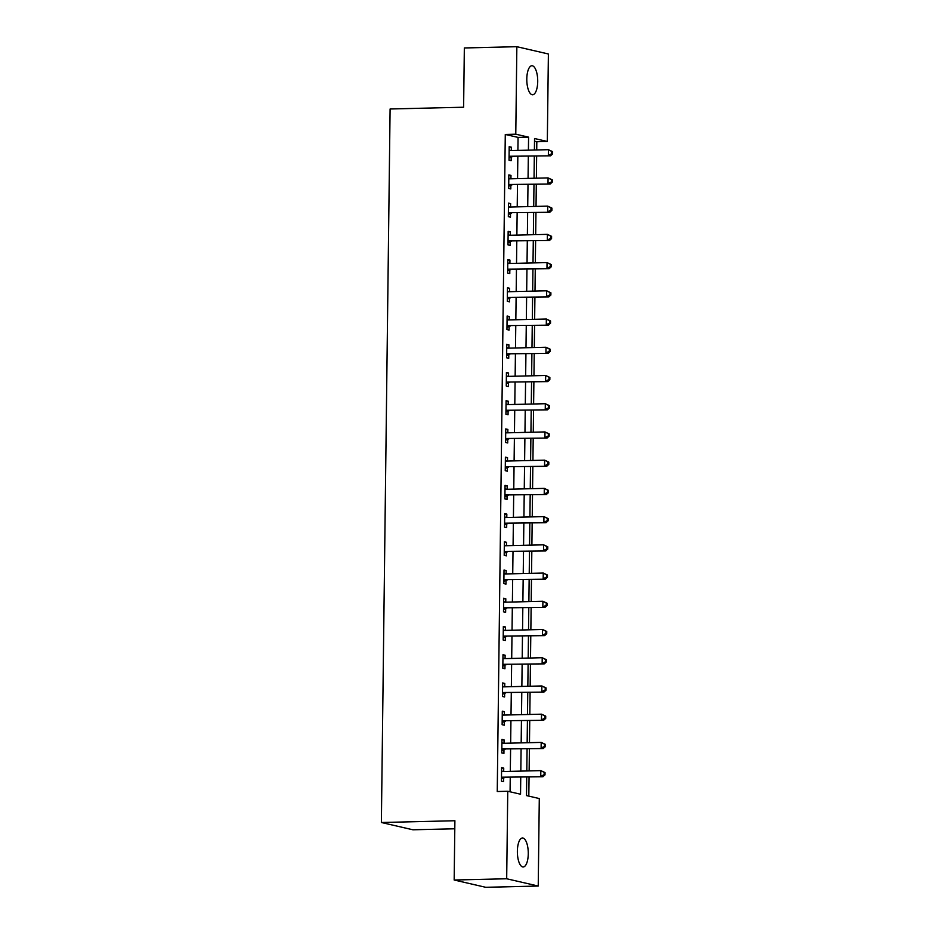 <?xml version="1.0" encoding="UTF-8"?>
<svg xmlns="http://www.w3.org/2000/svg" width="934" height="934" viewBox="0 0 934 934"><rect width="100%" height="100%" fill="white"/><g stroke="black" fill="none" stroke-linecap="round" stroke-linejoin="round"><path stroke-width="1.4" d="M517.366 851.224A14.512 5.452 -91.4 0 1 522.468 837.985A14.512 5.452 -91.4 0 1 528.27 853.746A14.512 5.452 -91.4 0 1 523.168 866.986A14.512 5.452 -91.4 0 1 517.366 851.224M526.799 79.005A14.512 5.452 -91.4 0 1 531.913 65.754A14.512 5.452 -91.4 0 1 537.715 81.515A14.512 5.452 -91.4 0 1 532.602 94.766A14.512 5.452 -91.4 0 1 526.799 79.005M454.8 828.785L412.921 829.789L381.376 822.504L390.097 108.986L463.614 107.223L464.338 47.961L516.852 46.7L548.386 53.985L547.324 141.478L534.54 138.524L534.4 150.024M536.723 149.965L536.817 141.734L547.324 141.478M528.819 796.13L529.053 777.088M529.134 770.9L529.403 748.87M529.473 742.682L529.741 720.639M529.823 714.452L530.092 692.421M530.162 686.233L530.43 664.191M530.512 658.003L530.781 635.972M530.862 629.785L531.131 607.742M531.201 601.554L531.469 579.524M531.551 573.336L531.82 551.293M531.89 545.106L532.158 523.075M532.24 516.887L532.508 494.845M532.578 488.657L532.847 466.626M532.929 460.439L533.197 438.396M533.267 432.208L533.536 410.178M533.618 403.99L533.886 381.948M533.956 375.76L534.225 353.729M534.306 347.541L534.575 325.499M534.645 319.311L534.913 297.281M534.995 291.093L535.264 269.05M535.334 262.863L535.614 240.832M535.684 234.632L535.953 212.602M536.034 206.414L536.303 184.372M536.373 178.184L536.641 156.153M526.729 777.146L526.507 795.593L539.292 798.547L538.229 886.039L506.683 878.766L507.757 791.261L520.542 794.215L520.752 777.286M506.683 878.766L454.169 880.015L485.715 887.3L538.229 886.039M536.817 141.734L534.505 141.197M517.903 150.409L518.066 137.403L505.282 134.449L497.25 791.518L507.757 791.261M510.069 791.798L510.244 777.543M510.314 771.356L510.594 749.313M510.664 743.125L510.933 721.095M511.015 714.907L511.283 692.865M511.353 686.677L511.622 664.646M511.704 658.458L511.972 636.416M512.042 630.228L512.311 608.197M512.392 602.01L512.661 579.967M512.731 573.78L513 551.749M513.081 545.561L513.35 523.519M513.42 517.331L513.688 495.3M513.77 489.112L514.039 467.07M514.109 460.882L514.377 438.852M514.459 432.664L514.727 410.621M514.797 404.434L515.078 382.403M515.148 376.215L515.416 354.173M515.498 347.985L515.766 325.954M515.837 319.767L516.105 297.724M516.187 291.536L516.455 269.506M516.525 263.318L516.794 241.276M516.876 235.088L517.144 213.057M517.214 206.858L517.483 184.827M517.564 178.639L517.833 156.597M511.283 150.572L511.318 147.163L509.193 146.673L509.03 160.216L511.155 160.706L511.202 157.04M510.933 178.803L510.98 175.394L508.843 174.892L508.68 188.446L510.816 188.937L510.851 185.259M510.594 207.021L510.629 203.612L508.505 203.122L508.329 216.665L510.466 217.167L510.513 213.489M510.244 235.251L510.291 231.842L508.154 231.352L507.991 244.895L510.116 245.385L510.162 241.708M509.906 263.47L509.941 260.061L507.816 259.57L507.641 273.113L509.777 273.615L509.824 269.938M509.555 291.7L509.602 288.291L507.466 287.8L507.302 301.343L509.427 301.834L509.474 298.168M509.205 319.918L509.252 316.509L507.115 316.019L506.952 329.562L509.088 330.064L509.135 326.386M508.867 348.148L508.902 344.739L506.777 344.249L506.613 357.792L508.738 358.282L508.785 354.616M508.516 376.367L508.563 372.958L506.426 372.468L506.263 386.022L508.4 386.513L508.446 382.835M508.178 404.597L508.213 401.188L506.088 400.698L505.924 414.241L508.049 414.731L508.096 411.065M507.827 432.816L507.874 429.406L505.738 428.916L505.574 442.471L507.711 442.961L507.757 439.284M507.489 461.046L507.524 457.637L505.399 457.146L505.236 470.689L507.36 471.18L507.407 467.514M507.139 489.264L507.185 485.855L505.049 485.365L504.885 498.919L507.022 499.41L507.057 495.732M506.8 517.494L506.835 514.085L504.71 513.595L504.547 527.138L506.672 527.628L506.718 523.962M506.45 545.713L506.497 542.304L504.36 541.813L504.197 555.368L506.333 555.858L506.368 552.181M506.111 573.943L506.146 570.534L504.021 570.044L503.846 583.587L505.983 584.077L506.03 580.411M505.761 602.161L505.808 598.752L503.671 598.262L503.508 611.817L505.633 612.307L505.679 608.629M505.422 630.392L505.457 626.983L503.333 626.492L503.157 640.035L505.294 640.526L505.341 636.86M505.072 658.61L505.119 655.213L502.982 654.711L502.819 668.265L504.944 668.756L504.99 665.078M504.722 686.84L504.769 683.431L502.644 682.941L502.469 696.484L504.605 696.974L504.652 693.308M504.383 715.059L504.43 711.661L502.294 711.159L502.13 724.714L504.255 725.204L504.302 721.527M504.033 743.289L504.08 739.88L501.943 739.389L501.78 752.932L503.916 753.434L503.963 749.757M503.695 771.519L503.73 768.11L501.605 767.608L501.441 781.163L503.566 781.653L503.613 777.975M454.169 880.015L454.893 820.741L381.376 822.504M505.282 134.449L515.778 134.192L516.852 46.7M528.411 150.164L528.574 137.146L515.778 134.192M520.822 771.099L521.09 749.068M521.172 742.88L521.441 720.838M521.511 714.65L521.779 692.619M521.861 686.432L522.129 664.389M522.199 658.201L522.468 636.171M522.55 629.983L522.818 607.941M522.888 601.753L523.157 579.722M523.238 573.534L523.507 551.492M523.577 545.304L523.846 523.274M523.927 517.086L524.196 495.043M524.266 488.856L524.546 466.825M524.616 460.637L524.885 438.595M524.966 432.407L525.235 410.376M525.305 404.188L525.573 382.146M525.655 375.958L525.924 353.928M525.994 347.74L526.262 325.697M526.344 319.51L526.613 297.479M526.683 291.291L526.951 269.249M527.033 263.061L527.301 241.03M527.371 234.831L527.64 212.8M527.722 206.612L527.99 184.57M528.06 178.382L528.329 156.352M534.318 156.212L534.05 178.242M533.979 184.43L533.711 206.472M533.629 212.66L533.361 234.691M533.291 240.879L533.01 262.921M532.94 269.109L532.672 291.139M532.59 297.327L532.322 319.37M532.252 325.557L531.983 347.588M531.901 353.776L531.633 375.818M531.563 382.006L531.294 404.037M531.212 410.224L530.944 432.267M530.874 438.455L530.605 460.485M530.524 466.673L530.255 488.716M530.185 494.903L529.917 516.934M529.835 523.133L529.566 545.164M529.496 551.352L529.228 573.394M529.146 579.582L528.877 601.613M528.807 607.801L528.527 629.843M528.457 636.031L528.189 658.061M528.107 664.249L527.838 686.292M527.768 692.479L527.5 714.51M527.418 720.698L527.15 742.74M527.08 748.928L526.811 770.959M518.066 137.403L528.574 137.146M509.182 147.21L511.318 147.163M508.843 175.44L510.98 175.394M508.493 203.67L510.629 203.612M508.154 231.889L510.291 231.842M507.804 260.119L509.941 260.061M507.454 288.337L509.602 288.291M507.115 316.568L509.252 316.509M506.765 344.786L508.902 344.739M506.426 373.016L508.563 372.958M506.076 401.235L508.213 401.188M505.738 429.465L507.874 429.406M505.387 457.683L507.524 457.637M505.049 485.913L507.185 485.855M504.699 514.132L506.835 514.085M504.36 542.362L506.497 542.304M504.01 570.581L506.146 570.534M503.671 598.811L505.808 598.752M503.321 627.029L505.457 626.983M502.971 655.259L505.119 655.213M502.632 683.478L504.769 683.431M502.282 711.708L504.43 711.661M501.943 739.926L504.08 739.88M501.593 768.157L503.73 768.11M510.127 156.247L550.488 155.826L510.127 156.247A2.265 2.09 -77 0 0 509.334 156.422L509.065 156.55M551.749 153.713L548.351 155.324L548.421 149.685L552.624 151.658L551.772 151.46L551.749 153.713L552.601 153.912L552.624 151.658M509.147 150.351L509.415 150.456A2.265 2.09 -77 0 0 510.197 150.596L548.421 149.685L551.772 151.46M512.252 156.737A2.265 2.09 -77 0 0 511.47 156.912L509.053 158.009M509.147 149.965L510.664 150.584M550.488 155.826L552.601 153.912M509.777 184.465L550.138 184.045L509.777 184.465A2.265 2.09 -77 0 0 508.995 184.652L508.726 184.769M551.399 181.943L548.013 183.554L548.071 177.904L552.274 179.877L551.422 179.69L551.399 181.943L552.251 182.142L552.274 179.877M508.796 178.569L509.065 178.674A2.265 2.09 -77 0 0 509.847 178.826L548.071 177.904L551.422 179.69M511.914 184.955A2.265 2.09 -77 0 0 511.12 185.142L508.703 186.24M508.808 178.184L510.326 178.814M550.138 184.045L552.251 182.142M509.439 212.695L549.799 212.275L509.439 212.695A2.265 2.09 -77 0 0 508.645 212.87L508.376 212.999M551.048 210.162L547.663 211.773L547.733 206.134L551.936 208.107L551.083 207.908L551.048 210.162L551.901 210.36L551.936 208.107M508.458 206.799L508.715 206.904A2.265 2.09 -77 0 0 509.497 207.044L547.733 206.134L551.083 207.908M511.563 213.185A2.265 2.09 -77 0 0 510.781 213.372L508.365 214.47M508.458 206.414L509.976 207.033M549.799 212.275L551.901 210.36M509.088 240.914L549.449 240.493L509.088 240.914A2.265 2.09 -77 0 0 508.306 241.1L508.038 241.217M550.71 238.392L547.324 240.003L547.382 234.364L551.585 236.325L550.733 236.139L550.71 238.392L551.562 238.59L551.585 236.325M508.108 235.018L508.376 235.123A2.265 2.09 -77 0 0 509.158 235.275L547.382 234.364L550.733 236.139M511.225 241.404A2.265 2.09 -77 0 0 510.431 241.591L508.014 242.688M508.119 234.632L509.637 235.263M549.449 240.493L551.562 238.59M508.738 269.144L549.11 268.723L508.738 269.144A2.265 2.09 -77 0 0 507.956 269.319L507.687 269.447M550.359 266.622L546.974 268.233L547.044 262.582L551.247 264.555L550.395 264.357L550.359 266.622L551.212 266.809L551.247 264.555M507.769 263.248L508.026 263.353A2.265 2.09 -77 0 0 508.808 263.493L547.044 262.582L550.395 264.357M510.875 269.634A2.265 2.09 -77 0 0 510.092 269.821L507.676 270.918M507.769 262.863L509.287 263.481M549.11 268.723L551.212 266.809M508.4 297.362L548.76 296.942L508.4 297.362A2.265 2.09 -77 0 0 507.617 297.549L507.349 297.666M550.021 294.84L546.623 296.452L546.694 290.813L550.897 292.786L550.044 292.587L550.021 294.84L550.873 295.039L550.897 292.786M507.419 291.466L507.687 291.571A2.265 2.09 -77 0 0 508.47 291.723L546.694 290.813L550.044 292.587M510.524 297.864A2.265 2.09 -77 0 0 509.742 298.039L507.325 299.137M507.431 291.081L508.948 291.712M548.76 296.942L550.873 295.039M508.049 325.592L548.41 325.172L508.049 325.592A2.265 2.09 -77 0 0 507.267 325.768L506.999 325.896M549.671 323.071L546.285 324.682L546.355 319.031L550.558 321.004L549.706 320.806L549.671 323.071L550.523 323.257L550.558 321.004M507.08 319.697L507.337 319.802A2.265 2.09 -77 0 0 508.119 319.942L546.355 319.031L549.706 320.806M510.186 326.083A2.265 2.09 -77 0 0 509.404 326.27L506.987 327.367M507.08 319.311L508.598 319.93M548.41 325.172L550.523 323.257M507.711 353.811L548.071 353.391L507.711 353.811A2.265 2.09 -77 0 0 506.928 353.998L506.66 354.114M549.332 351.289L545.935 352.9L546.005 347.261L550.208 349.234L549.355 349.036L549.332 351.289L550.184 351.488L550.208 349.234M506.73 347.915L506.999 348.032A2.265 2.09 -77 0 0 507.781 348.172L546.005 347.261L549.355 349.036M509.836 354.313A2.265 2.09 -77 0 0 509.053 354.488L506.637 355.585M506.742 347.541L508.248 348.16M548.071 353.391L550.184 351.488M507.36 382.041L547.721 381.621L507.36 382.041A2.265 2.09 -77 0 0 506.578 382.228L506.31 382.345M548.982 379.519L545.596 381.13L545.666 375.48L549.869 377.453L549.017 377.254L548.982 379.519L549.834 379.706L549.869 377.453M506.391 376.145L506.648 376.25A2.265 2.09 -77 0 0 507.431 376.39L545.666 375.48L549.017 377.254M509.497 382.531A2.265 2.09 -77 0 0 508.715 382.718L506.298 383.816M506.391 375.76L507.909 376.379M547.721 381.621L549.834 379.706M507.022 410.259L547.382 409.839L507.022 410.259A2.265 2.09 -77 0 0 506.228 410.446L505.971 410.563M548.643 407.738L545.246 409.349L545.316 403.71L549.519 405.683L548.667 405.484L548.643 407.738L549.496 407.936L549.519 405.683M506.041 404.364L506.31 404.48A2.265 2.09 -77 0 0 507.092 404.62L545.316 403.71L548.667 405.484M509.147 410.762A2.265 2.09 -77 0 0 508.365 410.937L505.948 412.034M506.041 403.99L507.559 404.609M547.382 409.839L549.496 407.936M506.672 438.49L547.032 438.069L506.672 438.49A2.265 2.09 -77 0 0 505.889 438.676L505.621 438.793M548.293 435.968L544.907 437.579L544.977 431.928L549.18 433.901L548.328 433.703L548.293 435.968L549.145 436.166L549.18 433.901M505.691 432.594L505.959 432.699A2.265 2.09 -77 0 0 506.742 432.839L544.977 431.928L548.328 433.703M508.808 438.98A2.265 2.09 -77 0 0 508.014 439.167L505.598 440.264M505.703 432.208L507.22 432.839M547.032 438.069L549.145 436.166M506.333 466.72L546.694 466.288L506.333 466.72A2.265 2.09 -77 0 0 505.539 466.895L505.271 467.023M547.954 464.186L544.557 465.797L544.627 460.158L548.83 462.132L547.978 461.933L547.954 464.186L548.807 464.385L548.83 462.132M505.352 460.812L505.621 460.929A2.265 2.09 -77 0 0 506.403 461.069L544.627 460.158L547.978 461.933M508.458 467.21A2.265 2.09 -77 0 0 507.676 467.385L505.259 468.483M505.352 460.439L506.87 461.057M546.694 466.288L548.807 464.385M505.983 494.938L546.343 494.518L505.983 494.938A2.265 2.09 -77 0 0 505.201 495.125L504.932 495.242M547.604 492.416L544.218 494.028L544.288 488.377L548.48 490.35L547.628 490.152L547.604 492.416L548.456 492.615L548.48 490.35M505.002 489.042L505.271 489.147A2.265 2.09 -77 0 0 506.053 489.299L544.288 488.377L547.628 490.152M508.119 495.429A2.265 2.09 -77 0 0 507.325 495.615L504.909 496.713M505.014 488.657L506.532 489.288M546.343 494.518L548.456 492.615M505.644 523.168L546.005 522.736L505.644 523.168A2.265 2.09 -77 0 0 504.85 523.344L504.582 523.472M547.266 520.635L543.868 522.246L543.938 516.607L548.141 518.58L547.289 518.382L547.266 520.635L548.118 520.833L548.141 518.58M504.664 517.261L504.932 517.378A2.265 2.09 -77 0 0 505.714 517.518L543.938 516.607L547.289 518.382M507.769 523.659A2.265 2.09 -77 0 0 506.987 523.834L504.57 524.931M504.664 516.887L506.181 517.506M546.005 522.736L548.118 520.833M505.294 551.387L545.654 550.967L505.294 551.387A2.265 2.09 -77 0 0 504.512 551.574L504.243 551.69M546.915 548.865L543.53 550.476L543.6 544.826L547.791 546.799L546.939 546.6L546.915 548.865L547.768 549.064L547.791 546.799M504.313 545.491L504.582 545.596A2.265 2.09 -77 0 0 505.364 545.748L543.6 544.826L546.939 546.6M507.431 551.877A2.265 2.09 -77 0 0 506.637 552.064L504.22 553.162M504.325 545.106L505.843 545.736M545.654 550.967L547.768 549.064M504.955 579.617L545.316 579.185L504.955 579.617A2.265 2.09 -77 0 0 504.162 579.792L503.893 579.921M546.565 577.084L543.179 578.695L543.249 573.056L547.452 575.029L546.6 574.83L546.565 577.084L547.429 577.282L547.452 575.029M503.975 573.709L504.232 573.826A2.265 2.09 -77 0 0 505.014 573.966L543.249 573.056L546.6 574.83M507.08 580.107A2.265 2.09 -77 0 0 506.298 580.283L503.881 581.38M503.975 573.336L505.492 573.955M545.316 579.185L547.429 577.282M504.605 607.836L544.966 607.415L504.605 607.836A2.265 2.09 -77 0 0 503.823 608.022L503.554 608.139M546.227 605.314L542.841 606.925L542.899 601.274L547.102 603.247L546.25 603.049L546.227 605.314L547.079 605.512L547.102 603.247M503.624 601.94L503.893 602.045A2.265 2.09 -77 0 0 504.675 602.196L542.899 601.274L546.25 603.049M506.742 608.326A2.265 2.09 -77 0 0 505.948 608.513L503.531 609.61M503.636 601.554L505.154 602.185M544.966 607.415L547.079 605.512M504.255 636.066L544.627 635.645L504.255 636.066A2.265 2.09 -77 0 0 503.473 636.241L503.204 636.369M545.876 633.532L542.491 635.143L542.561 629.504L546.764 631.477L545.911 631.279L545.876 633.532L546.729 633.731L546.764 631.477M503.286 630.158L503.543 630.275A2.265 2.09 -77 0 0 504.325 630.415L542.561 629.504L545.911 631.279M506.391 636.556A2.265 2.09 -77 0 0 505.609 636.731L503.192 637.829M503.286 629.785L504.804 630.403M544.627 635.645L546.729 633.731M503.916 664.284L544.277 663.864L503.916 664.284A2.265 2.09 -77 0 0 503.134 664.471L502.866 664.588M545.538 661.762L542.14 663.374L542.21 657.723L546.413 659.696L545.561 659.497L545.538 661.762L546.39 661.961L546.413 659.696M502.936 658.388L503.204 658.493A2.265 2.09 -77 0 0 503.986 658.645L542.21 657.723L545.561 659.497M506.041 664.774A2.265 2.09 -77 0 0 505.259 664.961L502.842 666.059M502.947 658.003L504.465 658.633M544.277 663.864L546.39 661.961M503.566 692.514L543.927 692.094L503.566 692.514A2.265 2.09 -77 0 0 502.784 692.689L502.515 692.818M545.187 689.981L541.802 691.592L541.872 685.953L546.075 687.926L545.222 687.728L545.187 689.981L546.04 690.179L546.075 687.926M502.597 686.618L502.854 686.724A2.265 2.09 -77 0 0 503.636 686.864L541.872 685.953L545.222 687.728M505.703 693.005A2.265 2.09 -77 0 0 504.92 693.18L502.504 694.277M502.597 686.233L504.115 686.852M543.927 692.094L546.04 690.179M503.228 720.733L543.588 720.312L503.228 720.733A2.265 2.09 -77 0 0 502.445 720.92L502.177 721.036M544.849 718.211L541.451 719.822L541.522 714.171L545.725 716.144L544.872 715.958L544.849 718.211L545.701 718.409L545.725 716.144M502.247 714.837L502.515 714.942A2.265 2.09 -77 0 0 503.298 715.094L541.522 714.171L544.872 715.958M505.352 721.223A2.265 2.09 -77 0 0 504.57 721.41L502.153 722.507M502.258 714.452L503.765 715.082M543.588 720.312L545.701 718.409M502.877 748.963L543.238 748.543L502.877 748.963A2.265 2.09 -77 0 0 502.095 749.138L501.827 749.266M544.499 746.429L541.113 748.041L541.183 742.402L545.386 744.375L544.534 744.176L544.499 746.429L545.351 746.628L545.386 744.375M501.908 743.067L502.165 743.172A2.265 2.09 -77 0 0 502.947 743.312L541.183 742.402L544.534 744.176M505.014 749.453A2.265 2.09 -77 0 0 504.232 749.628L501.815 750.726M501.908 742.682L503.426 743.301M543.238 748.543L545.351 746.628M502.539 777.181L542.899 776.761L502.539 777.181A2.265 2.09 -77 0 0 501.745 777.368L501.488 777.485M544.16 774.66L540.763 776.271L540.833 770.62L545.036 772.593L544.183 772.406L544.16 774.66L545.012 774.858L545.036 772.593M501.558 771.286L501.827 771.391A2.265 2.09 -77 0 0 502.609 771.542L540.833 770.62L544.183 772.406M504.664 777.672A2.265 2.09 -77 0 0 503.881 777.859L501.465 778.956M501.558 770.9L503.076 771.531M542.899 776.761L545.012 774.858M509.415 150.456L510.022 150.596M509.334 156.422L511.47 156.912M509.065 178.674L509.672 178.814M508.995 184.652L511.12 185.142M508.715 206.904L509.334 207.044M508.645 212.87L510.781 213.372M508.376 235.123L508.983 235.275M508.306 241.1L510.431 241.591M508.026 263.353L508.645 263.493M507.956 269.319L510.092 269.821M507.687 291.571L508.294 291.723M507.617 297.549L509.742 298.039M507.337 319.802L507.956 319.942M507.267 325.768L509.404 326.27M506.999 348.032L507.606 348.172M506.928 353.998L509.053 354.488M506.648 376.25L507.267 376.39M506.578 382.228L508.715 382.718M506.31 404.48L506.917 404.62M506.228 410.446L508.365 410.937M505.959 432.699L506.567 432.839M505.889 438.676L508.014 439.167M505.621 460.929L506.228 461.069M505.539 466.895L507.676 467.385M505.271 489.147L505.878 489.288M505.201 495.125L507.325 495.615M504.932 517.378L505.539 517.518M504.85 523.344L506.987 523.834M504.582 545.596L505.189 545.736M504.512 551.574L506.637 552.064M504.232 573.826L504.85 573.966M504.162 579.792L506.298 580.283M503.893 602.045L504.5 602.185M503.823 608.022L505.948 608.513M503.543 630.275L504.162 630.415M503.473 636.241L505.609 636.731M503.204 658.493L503.811 658.633M503.134 664.471L505.259 664.961M502.854 686.724L503.473 686.864M502.784 692.689L504.92 693.18M502.515 714.942L503.122 715.082M502.445 720.92L504.57 721.41M502.165 743.172L502.784 743.312M502.095 749.138L504.232 749.628M501.827 771.391L502.434 771.531M501.745 777.368L503.881 777.859"/></g></svg>
